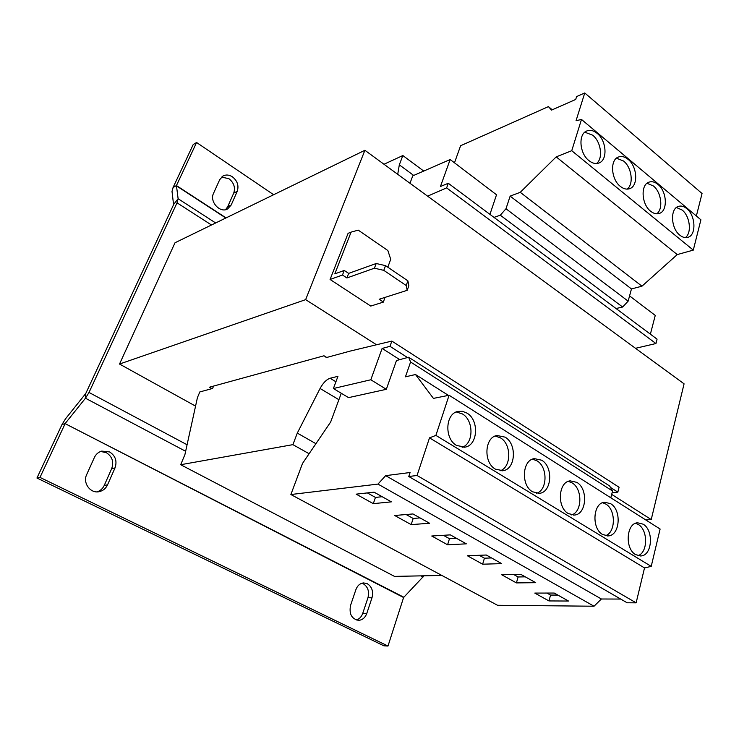 <?xml version="1.0" encoding="UTF-8"?>
<svg xmlns="http://www.w3.org/2000/svg" width="739" height="739" viewBox="0 0 739 739"><rect width="100%" height="100%" fill="white"/><g stroke="black" fill="none" stroke-linecap="round" stroke-linejoin="round"><path stroke-width="1.11" d="M367.329 583.727L363.643 582.923C360.041 583.311 357.454 585.547 355.893 589.639L350.554 605.38C348.947 613.97 351.625 618.959 358.591 620.344C362.424 620.058 365.158 617.749 366.784 613.425L371.994 597.777C373.528 591.477 371.976 586.794 367.329 583.727M356.281 620.003C359.32 619.088 361.473 616.871 362.738 613.342L367.948 597.759C369.482 591.496 367.939 586.831 363.302 583.773L361.925 583.228M109.566 451.935L101.742 451.104C98.398 452.083 95.941 454.217 94.38 457.496L86.703 474.521C82.435 483.02 90.555 493.92 99.368 491.62C103.109 490.714 105.834 488.461 107.534 484.849L115.016 467.926C117.289 461.081 115.478 455.751 109.566 451.935M97.178 491.86C100.412 490.751 102.767 488.599 104.254 485.403L111.718 468.563C113.991 461.746 112.18 456.443 106.296 452.647L100.633 451.464M232.397 176.806C229.099 174.727 225.949 174.469 222.938 176.03L219.705 179.66L213.506 193.387C209.257 201.636 220.13 213.516 227.612 208.934L231.178 205.026L237.219 191.355C239.039 185.72 237.431 180.87 232.397 176.806M225.571 209.664L227.667 206.781L233.709 193.156C235.519 187.549 233.921 182.718 228.905 178.672L221.488 177.111M610.599 503.665L604.557 502.224C592.955 502.862 591.339 528.487 602.636 534.519L608.308 535.904C620.104 535.424 621.813 509.873 610.599 503.665M605.435 535.692C615.836 532.634 616.021 509.716 605.786 504.053L602.608 502.732M576.817 482.364L570.175 480.849C558.278 481.791 556.726 507.388 568.309 513.587L574.545 515.046C586.655 514.289 588.318 488.747 576.817 482.364M571.663 514.926C582.406 511.767 582.609 488.719 572.041 482.844L568.282 481.366M643.106 524.163L637.591 522.787C626.293 523.157 624.631 548.781 635.651 554.638L640.824 555.959C652.297 555.728 654.033 530.186 643.106 524.163M637.96 555.663C648.02 552.68 648.158 529.928 638.247 524.45L635.586 523.286M541.669 460.212L534.343 458.623C522.168 459.917 520.718 485.44 532.588 491.804L539.47 493.338C551.876 492.257 553.465 466.771 541.669 460.212M536.569 493.31C547.645 490.012 547.848 466.863 536.957 460.794L532.514 459.15M505.079 437.137L496.987 435.502C484.535 437.174 483.232 462.586 495.389 469.126L502.991 470.715C515.693 469.274 517.161 443.89 505.079 437.137M500.091 470.798C511.48 467.316 511.647 444.111 500.432 437.839L495.222 436.038M466.965 413.11L462.522 411.327L457.977 411.42C445.294 413.535 444.176 438.781 456.6 445.478L465.053 447.132C478.013 445.266 479.325 420.038 466.965 413.11M462.143 447.317C473.828 443.603 473.921 420.408 462.392 413.923L456.296 411.965M650.625 211.225C653.636 213.608 656.546 214.338 659.364 213.414C668.001 210.938 666.994 191.401 657.932 184.408C654.837 181.886 651.826 181.147 648.907 182.173C640.39 184.741 641.517 204.389 650.625 211.225M656.703 213.811C663.493 209.183 661.442 192.232 653.368 185.96L646.994 183.281M679.862 235.205C682.642 237.413 685.349 238.115 687.963 237.311C696.526 235.104 695.63 215.446 686.734 208.601C683.871 206.264 681.081 205.544 678.356 206.43C669.922 208.74 670.91 228.508 679.862 235.205M685.302 237.625C692.009 233.145 690.041 216.157 682.143 210.033L676.425 207.511M588.928 160.612C592.475 163.411 595.865 164.178 599.107 162.94C607.855 159.892 606.553 140.669 597.177 133.38C593.528 130.443 590.027 129.648 586.664 131.015C578.064 134.184 579.505 153.5 588.928 160.612M596.465 163.522C603.357 158.562 601.093 141.768 592.687 135.191L584.798 132.198M620.335 186.376C623.596 188.953 626.737 189.711 629.757 188.639C638.459 185.886 637.323 166.497 628.095 159.356C624.741 156.631 621.499 155.864 618.358 157.047C609.795 159.91 611.061 179.401 620.335 186.376M627.106 189.119C633.96 184.344 631.808 167.457 623.568 161.028L616.474 158.183M467.371 555.746L486.299 555.017L501.689 563.626L482.641 564.199L467.371 555.746M620.695 599.061L601.38 598.996L594.036 606.22L497.55 605.287L290.87 494.53L302.51 463.445L330.656 422.006L341.279 393.259M594.036 606.22L377.962 484.091L290.87 494.53M554.222 593.048L568.503 601.038L548.966 600.936L534.787 593.084L554.222 593.048M535.72 582.683L516.413 582.905L501.707 574.766L520.903 574.388L535.72 582.683M330.084 279.471L370.747 306.075L383.43 302.085L379.162 299.258L407.198 290.316L406.201 285.522L407.882 280.838L385.527 265.634L383.781 270.345L374.424 268.202L376.188 263.509L348.66 273.384L344.235 270.446L334.822 273.873L351.071 232.129L348.097 233.33L330.084 279.471L342.471 275.028L346.905 277.956L374.424 268.202M407.882 280.838L408.861 285.66L407.198 290.316M384.899 297.429L383.43 302.085M376.188 263.509L385.527 265.634M406.201 285.522L383.781 270.345M387.809 267.185L390.719 259.297L387.864 250.539L358.23 230.134L351.071 232.129M344.235 270.446L342.471 275.028M348.66 273.384L346.905 277.956M376.539 344.762L305.641 299.646L364.9 150.285L684.074 383.837L651.225 519.554L645.701 519.896M611.689 494.391L651.225 519.554M409.988 183.272L412.75 175.854L450.162 159.532L440.444 186.505L448.287 183.272L446.633 187.891L427.604 196.158M489.939 214.365L496.525 194.773L450.162 159.532M610.811 497.781L612.566 491.001L609.647 485.985L408.621 357.233L396.483 360.53L386.321 389.314L348.549 397.628L333.4 388.529L337.954 376.317L330.102 378.257C326.462 379.486 323.119 382.894 320.07 388.474L297.3 433.1L292.903 444.647L180.685 464.72L184.907 454.633L197.433 397.591L199.826 391.929L212.592 388.465L213.589 386.081M386.321 389.314L370.821 379.763L333.4 388.529M326.74 357.464L326.185 357.122L325.982 357.667L350.656 350.97L391.855 341.085L389.989 346.332L382.118 348.42L370.821 379.763M610.497 487.435L617.832 492.128L619.079 487.25L391.855 341.085M407.503 357.537L389.989 346.332M399.753 359.644L382.118 348.42M617.832 492.128L612.141 492.636M315.932 443.686L297.3 433.1M309.105 453.737L292.903 444.647M441.876 575.45L394.515 576.392L180.685 464.72M383.994 164.252L402.847 155.541L399.319 164.834L397.721 174.293M423.733 171.06L402.847 155.541M413.692 175.439L399.319 164.834M650.385 334.167L655.253 315.414L629.563 295.896M446.633 187.891L655.946 343.533L657.063 339.155L448.287 183.272M655.946 343.533L635.512 348.3M326.185 357.122L324.005 355.782L209.497 387.199L212.001 388.622M305.641 299.646L119.524 364.041L195.558 406.117M364.9 150.285L175.014 242.762L119.524 364.041M273.652 194.717L196.583 142.498L193.202 144.558L173.092 187.466L172.011 191.41L173.582 204.675L85.761 393.499L65.531 418.81L62.021 424.509L36.95 478.022L39.989 477.412L387.993 646.034L403.596 597.518L424.01 575.81M196.583 142.498L176.445 185.572L178.117 198.726L177.027 202.819L89.013 392.464L187.078 444.749M85.539 393.859L85.465 398.219L89.013 392.464M36.95 478.022L383.892 645.812L387.993 646.034M62.021 424.509L65.134 423.641L39.989 477.412M403.596 597.518L65.134 423.641L403.78 597.214M185.646 451.289L85.465 398.219L65.355 423.281M408.621 357.233L410.588 362.018L405.443 376.825L415.503 374.525L433.423 398.395L449.09 395.254L660.112 529.032L651.216 566.379L644.519 567.931L636.131 602.839L627.125 602.775L408.769 476.507L410.099 472.517L385.666 475.648L377.962 484.091M449.09 395.254L435.89 435.391L429.507 437.857L417.055 475.482L408.769 476.507M644.519 567.931L429.507 437.857M651.216 566.379L435.89 435.391M636.131 602.839L417.055 475.482M601.38 598.996L385.666 475.648M612.566 491.001L410.588 362.018M429.599 523.258L412.962 513.947L394.691 515.489L411.161 524.616L429.599 523.258M466.346 543.839L450.347 534.879L431.733 536.006L447.585 544.782L466.346 543.839M373.306 503.647L391.365 501.855L374.054 492.165L356.17 494.16L373.306 503.647L375.449 497.421L382.174 496.71M448.425 395.383L415.503 374.525M616.04 308.523L622.644 307.027L628.141 301.152L631.457 288.931L641.96 286.196L677.238 254.576L693.293 250.115L700.905 219.797L581.482 119.441L576.041 120.734L584.752 92.966L576.614 96.569L575.699 99.46L551.562 110.102L548.43 106.619L460.6 145.731L454.485 162.82M493.975 217.386L500.303 215.215L622.644 307.027M696.36 215.973L702.05 193.507L584.752 92.966M500.303 215.215L505.975 208.758L510.15 196.121L520.256 192.316L556.199 156.871L571.746 150.71L581.482 119.441M505.975 208.758L628.141 301.152M510.15 196.121L631.457 288.931M520.256 192.316L641.96 286.196M556.199 156.871L677.238 254.576M571.746 150.71L693.293 250.115M548.43 106.619L552.255 109.797M367.357 492.904L375.449 497.421M443.382 535.304L449.478 538.703L456.462 538.306M449.478 538.703L447.585 544.782M406.127 514.529L413.175 518.464L420.038 517.91M413.175 518.464L411.161 524.616M557.834 595.071L550.555 595.071L546.962 593.066M550.555 595.071L548.966 600.936M491.527 557.936L484.424 558.194L482.641 564.199M484.424 558.194L479.223 555.294M525.29 576.845L518.094 576.965L516.413 582.905M518.094 576.965L513.725 574.526M335.922 381.777L330.102 378.257M338.896 399.697L320.07 388.474M177.027 202.819L211.493 224.998M420.824 575.875L423.004 577.03M173.656 204.426L178.117 198.726L215.659 222.966M173.092 187.466L176.445 185.572L226.079 217.894M176.381 185.822L225.829 218.014M237.219 191.355L233.709 193.156M227.667 206.781L231.178 205.026M115.016 467.926L111.718 468.563M104.254 485.403L107.534 484.849M362.738 613.342L366.784 613.425M371.994 597.777L367.948 597.759M658.874 213.562L659.364 213.414M687.492 237.45L687.963 237.311M598.599 163.134L599.107 162.94M629.259 188.805L629.757 188.639M463.898 447.298L465.053 447.132M501.92 470.845L502.991 470.715M538.472 493.43L539.47 493.338M640.029 555.977L640.824 555.959M573.621 515.111L574.545 515.046M607.449 535.941L608.308 535.904M98.287 491.795L99.368 491.62M357.99 620.335L358.591 620.344"/></g></svg>
